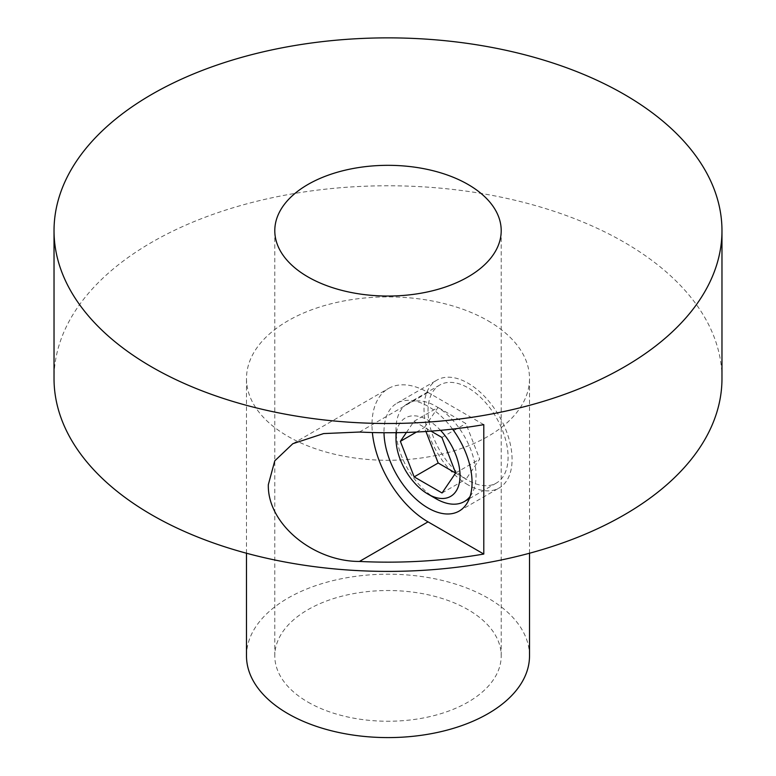<?xml version="1.0" encoding="UTF-8"?>
<svg xmlns="http://www.w3.org/2000/svg" width="776" height="776" viewBox="0 0 776 776"><rect width="100%" height="100%" fill="white"/><g stroke="black" fill="none" stroke-linecap="round" stroke-linejoin="round"><path stroke-width="0.58" stroke-dasharray="3.88 2.91" d="M529.513 655.895A141.513 81.703 0 0 0 488.065 598.121A141.513 81.703 0 0 0 333.845 580.409A141.513 81.703 0 0 0 246.487 655.895M488.065 320.808A141.513 81.703 180 0 1 529.513 378.581A141.513 81.703 180 0 1 442.155 454.067A141.513 81.703 180 0 1 287.935 436.355A141.513 81.703 180 0 1 246.487 378.581A141.513 81.703 180 0 1 333.845 303.106A141.513 81.703 180 0 1 488.065 320.808M721.971 378.581A333.971 192.817 0 0 0 624.156 242.248A333.971 192.817 0 0 0 260.193 200.451A333.971 192.817 0 0 0 54.029 378.581M307.946 702.105A113.209 65.359 0 0 0 431.32 716.277A113.209 65.359 0 0 0 501.209 655.895A113.209 65.359 0 0 0 468.054 609.674A113.209 65.359 0 0 0 344.68 595.502A113.209 65.359 0 0 0 274.791 655.895A113.209 65.359 0 0 0 307.946 702.105M452.563 429.109A62.264 35.948 -120 0 0 428.022 406.314A62.264 35.948 -120 0 0 396.895 403.229A62.264 35.948 -120 0 0 384.004 432.736M468.054 484.884A62.264 35.948 60 0 1 427.372 430.011A62.264 35.948 60 0 1 436.917 380.124A62.264 35.948 60 0 1 468.054 383.208A62.264 35.948 60 0 1 508.726 438.071A62.264 35.948 60 0 1 499.181 487.968A62.264 35.948 60 0 1 468.054 484.884M483.787 424.647L428.022 392.452A79.249 45.755 -120 0 0 388.407 388.524A79.249 45.755 -120 0 0 371.985 424.802A79.249 45.755 -120 0 0 372.373 432.533M428.022 410.931A56.609 32.679 60 0 1 439.75 385.022A56.609 32.679 60 0 1 483.37 400.183A56.609 32.679 60 0 1 508.076 457.151A56.609 32.679 60 0 1 496.349 483.07A56.609 32.679 60 0 1 452.738 467.899A56.609 32.679 60 0 1 428.022 410.931M470.081 496.485A56.609 32.679 -120 0 0 476.057 475.639A56.609 32.679 -120 0 0 451.351 418.671A56.609 32.679 -120 0 0 407.73 403.51A56.609 32.679 -120 0 0 396.002 429.419A56.609 32.679 -120 0 0 436.034 498.745M396.002 432.688L396.002 429.419M396.468 432.688A45.28 26.141 60 0 1 440.545 430.34M406.43 432.455L413.996 421.32L438.013 407.458L424.394 427.489L425.946 431.495M416.499 432.038L424.394 427.489M455.599 473.069L466.066 479.122L479.694 459.091L465.91 423.56L438.013 407.458M442.058 492.983L466.066 479.122M455.677 472.953L479.694 459.091M441.893 437.431L465.91 423.56M413.996 421.32L431 431.136M359.453 432.038L428.022 392.452M529.513 553.23L529.513 378.581M501.209 655.895L501.209 230.685M396.895 403.229L436.917 380.124M439.75 385.022L407.73 403.51M496.349 483.07L469.296 498.687M292.824 443.697L388.407 388.524M459.159 511.074L499.181 487.968M274.791 655.895L274.791 230.685M246.487 553.23L246.487 378.581"/><path stroke-width="1.16" d="M246.487 553.23L246.487 655.895A141.513 81.703 0 0 0 287.935 713.668A141.513 81.703 0 0 0 442.155 731.37A141.513 81.703 0 0 0 529.513 655.895L529.513 553.23M54.029 230.685L54.029 378.581A333.971 192.817 0 0 0 151.844 514.924A333.971 192.817 0 0 0 515.807 556.722A333.971 192.817 0 0 0 721.971 378.581L721.971 230.685A333.971 192.817 180 0 1 515.807 408.826A333.971 192.817 180 0 1 151.844 367.029A333.971 192.817 180 0 1 54.029 230.685A333.971 192.817 180 0 1 260.193 52.545A333.971 192.817 180 0 1 624.156 94.342A333.971 192.817 180 0 1 721.971 230.685M359.453 561.446C313.824 561.649 267.274 524.12 268.331 484.651L274.772 460.837L292.824 443.707L323.621 433.58L359.453 432.038A333.971 192.817 0 0 0 483.787 424.647L483.787 554.054A333.971 192.817 180 0 1 359.453 561.446L428.022 521.86L483.787 554.054M468.054 184.465A113.209 65.359 180 0 1 501.209 230.685A113.209 65.359 180 0 1 431.32 291.068A113.209 65.359 180 0 1 307.946 276.906A113.209 65.359 180 0 1 274.791 230.685A113.209 65.359 180 0 1 344.68 170.303A113.209 65.359 180 0 1 468.054 184.465M384.004 432.736A62.264 35.948 -120 0 0 428.022 507.989A62.264 35.948 -120 0 0 459.159 511.074A62.264 35.948 -120 0 0 452.563 429.109M372.373 432.533A79.249 45.755 -120 0 0 428.022 521.86M440.545 430.34A45.28 26.141 60 0 1 460.042 475.639A45.28 26.141 60 0 1 428.022 494.128A45.28 26.141 60 0 1 396.002 438.663L396.002 432.688M396.002 438.663A45.28 26.141 60 0 1 396.468 432.688M431 431.136L441.893 437.431L455.677 472.953L442.058 492.983L414.161 476.881L400.377 441.35L406.43 432.455M400.377 441.35L416.499 432.038M425.946 431.495L438.178 463.01L455.599 473.069M414.161 476.881L438.178 463.01M428.022 494.128L436.034 498.745A56.609 32.679 -120 0 0 464.329 501.548A56.609 32.679 -120 0 0 470.081 496.485M469.296 498.687L464.329 501.548"/></g></svg>
